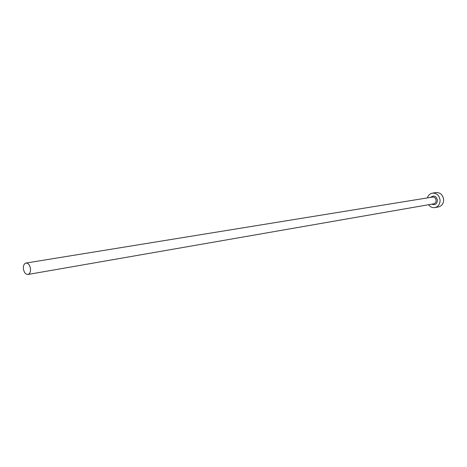 <?xml version="1.0" encoding="UTF-8"?>
<svg xmlns="http://www.w3.org/2000/svg" width="467" height="467" viewBox="0 0 467 467"><rect width="100%" height="100%" fill="white"/><g stroke="black" fill="none" stroke-linecap="round" stroke-linejoin="round"><path stroke-width="0.7" d="M30.513 268.992C29.906 265.116 28.399 263.131 25.994 263.044C24.15 263.598 23.28 265.425 23.379 268.531C23.986 272.419 25.498 274.398 27.915 274.473C29.742 273.907 30.606 272.08 30.513 268.992M428.554 204.721C430.235 206.974 432.349 207.926 434.894 207.587C438.25 206.677 439.984 204.26 440.095 200.325C439.359 195.445 436.814 193.04 432.46 193.122C429.944 193.63 428.262 195.224 427.404 197.903M434.894 207.587L438.466 206.939C441.811 206.035 443.539 203.63 443.65 199.724C442.92 194.867 440.387 192.48 436.044 192.562L432.46 193.122M430.627 197.383C433.942 195.002 436.231 195.988 437.48 200.343C436.949 204.126 435.04 205.398 431.765 204.161M27.915 274.473L433.685 203.828C435.262 203.408 436.079 202.275 436.131 200.431C435.781 198.142 434.59 197.021 432.547 197.068L25.994 263.044"/></g></svg>
